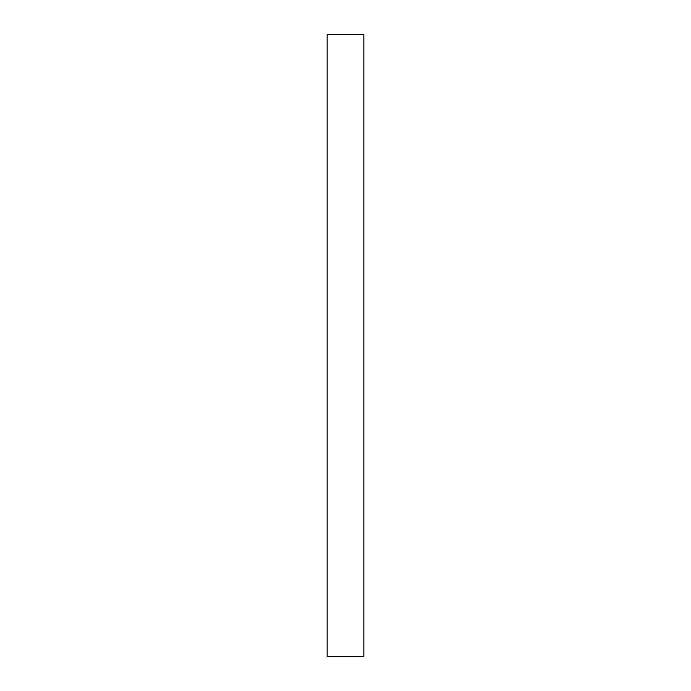 <?xml version="1.0" encoding="UTF-8"?>
<svg xmlns="http://www.w3.org/2000/svg" width="691" height="691" viewBox="0 0 691 691"><rect width="100%" height="100%" fill="white"/><g stroke="black" fill="none" stroke-linecap="round" stroke-linejoin="round"><path stroke-width="1.04" d="M327.137 656.45L363.863 656.45L363.863 34.55L327.137 34.55L327.137 656.45L363.863 656.45L363.863 34.55L327.137 34.55L327.137 656.45"/></g></svg>
